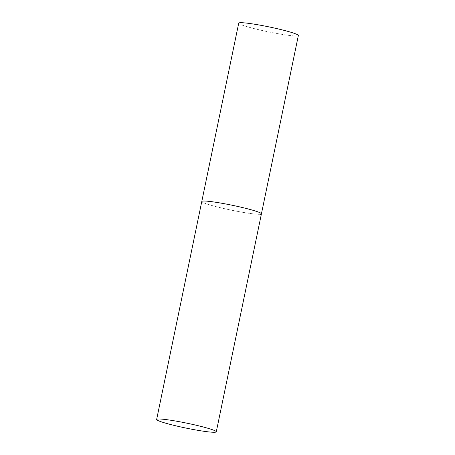 <?xml version="1.0" encoding="UTF-8"?>
<svg xmlns="http://www.w3.org/2000/svg" width="455" height="455" viewBox="0 0 455 455"><rect width="100%" height="100%" fill="white"/><g stroke="black" fill="none" stroke-linecap="round" stroke-linejoin="round"><path stroke-width="0.34" stroke-dasharray="2.27 1.71" d="M260.397 214.254A30.457 2.485 11.7 0 1 227.426 209.323A30.457 2.485 11.7 0 1 201.781 201.491A30.457 2.485 -168.3 0 0 223.82 208.515A30.457 2.485 -168.3 0 0 261.426 213.844M298.355 35.507A30.457 2.485 11.7 0 1 297.325 35.917A30.457 2.485 11.7 0 1 264.361 30.985A30.457 2.485 11.7 0 1 238.716 23.159"/><path stroke-width="0.68" d="M239.387 206.82A30.457 2.485 -168.3 0 0 201.781 201.491A30.457 2.485 11.7 0 1 202.811 201.087A30.457 2.485 11.7 0 1 235.781 206.013A30.457 2.485 11.7 0 1 261.426 213.844A30.457 2.485 -168.3 0 0 239.387 206.82M194.251 424.782A30.457 2.485 -168.3 0 0 156.645 419.459A30.457 2.485 -168.3 0 0 178.679 426.483A30.457 2.485 -168.3 0 0 216.284 431.806A30.457 2.485 -168.3 0 0 194.251 424.782M156.645 419.459L238.716 23.159A30.457 2.485 11.7 0 1 239.745 22.75A30.457 2.485 11.7 0 1 272.71 27.681A30.457 2.485 11.7 0 1 298.355 35.507L261.426 213.844A30.457 2.485 11.7 0 1 260.397 214.254M261.426 213.844L216.284 431.806"/></g></svg>
